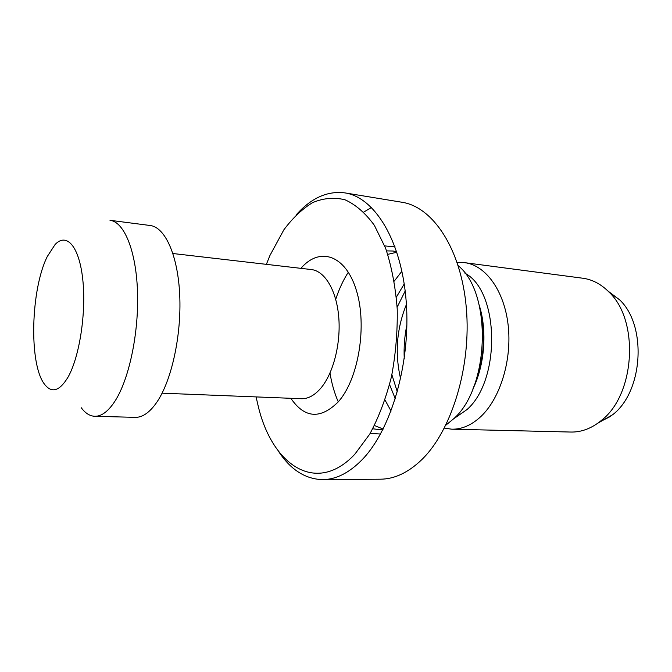<?xml version="1.0" encoding="UTF-8"?>
<svg xmlns="http://www.w3.org/2000/svg" width="672" height="672" viewBox="0 0 672 672"><rect width="100%" height="100%" fill="white"/><g stroke="black" fill="none" stroke-linecap="round" stroke-linejoin="round"><path stroke-width="1.01" d="M47.284 256.528C30.803 289.388 28.77 363.384 44.26 383.888C51.5 393.599 59.405 391.373 67.99 377.219C79.531 357.042 86.411 312.371 82.757 279.392C79.22 246.246 66.595 232.218 55.087 244.516L47.284 256.528M81.287 407.77C85.327 413.238 89.821 416.077 94.769 416.287C101.665 416.43 108.503 411.222 115.282 400.663C129.31 378.571 138.986 332.237 137.5 291.379C136.063 250.454 124.085 221.852 109.99 220.298L150.158 225.498C165.119 227.17 177.971 255.293 179.735 295.327C181.566 335.294 171.629 380.528 156.904 402.108C149.789 412.423 142.573 417.505 135.257 417.354L94.769 416.287M256.082 396.917L258.233 406.224C272.152 465.108 316.21 495.524 354.833 454.23L369.768 434.07C378.731 417.421 385.955 398.353 391.432 376.858C395.674 354.514 397.606 331.918 397.228 309.078C395.489 286.793 391.625 266.524 385.627 248.262L374.338 225.288C365.392 213.049 355.589 204.54 344.929 199.752C334.085 197.156 323.316 198.106 312.631 202.608C302.24 208.95 292.631 218.039 283.819 229.883L269.934 255.478L266.381 264.34M278.082 450.685C290.22 469.468 305.071 479.111 322.619 479.632C335.966 479.548 349.079 472.962 361.973 459.866C391.238 429.979 410.928 362.704 406.216 301.669C401.629 240.542 374.598 197.24 344.887 192.889C327.466 190.697 311.312 197.938 296.419 214.612M322.619 479.632L380.402 479.195C394.33 479.102 407.963 472.744 421.294 460.11C451.55 431.298 471.534 366.643 466.309 307.843C461.21 248.942 432.928 206.842 401.906 202.247L344.887 192.889M374.472 425.519L383.158 429.038M401.932 271.194L394.262 281.123M385.031 400.084L391.07 411.071M445.838 425.191L453.844 418.622C489.821 386.929 492.164 292.933 458.22 265.7M406.409 304.5C396.623 328.675 394.699 353.464 400.63 378.857M453.667 418.79L467.006 409.567C501.136 379.722 499.229 291.043 464.974 273.235M406.896 324.87C404.569 336.067 403.687 347.382 404.258 358.806M444.343 428.14L451.786 429.19C461.924 429.383 471.66 425.132 480.992 416.422C500.396 398.093 512.148 359.596 508.141 325.046C504.202 290.455 485.562 265.222 464.722 262.676L457.204 262.559M451.786 429.19L570.839 432.046C580.625 432.256 590.05 428.98 599.122 422.234L601.44 420.378C635.107 394.615 639.517 320.762 609.21 292.286C601.289 284.222 592.477 279.535 582.792 278.225L464.722 262.676M597.652 423.31L612.746 414.666C643.18 391.406 647.094 325.651 619.693 299.888L607.925 291.001M396.892 252.227L387.761 254.36M371.507 207.446L363.804 212.05M162.086 393.179L301.333 398.714C308.095 398.924 314.597 395.396 320.863 388.122C333.371 373.372 341.04 343.367 338.722 316.798C336.454 290.195 324.769 270.976 311.363 269.556L172.939 253.52M329.994 373.061C331.699 383.603 334.463 393.196 338.268 401.848C358.554 379.31 367.458 325.517 356.294 290.119C345.4 254.428 319.385 246.649 300.922 268.346M395.052 246.884L384.72 245.902M396.74 251.756L393.128 251.026L386.585 250.9M372.767 428.761L379.26 429.643L382.939 429.475M472.912 388.928C484.663 365.173 487.318 330.994 479.371 305.71M473.323 387.92C484.226 361.553 486.326 334.505 479.623 306.768M405.182 291.035L397.135 307.222M391.894 374.741L397.345 391.978M404.233 283.937L396.379 297.116M389.584 384.602L395.312 398.84M348.34 272.16C343.241 280.115 339.032 289.17 335.723 299.326M370.154 433.406L380.52 434.028M290.833 398.294C304.609 418.354 320.418 419.546 338.251 401.864M610.646 416.346L599.122 422.234M619.693 299.888L609.21 292.286"/></g></svg>
